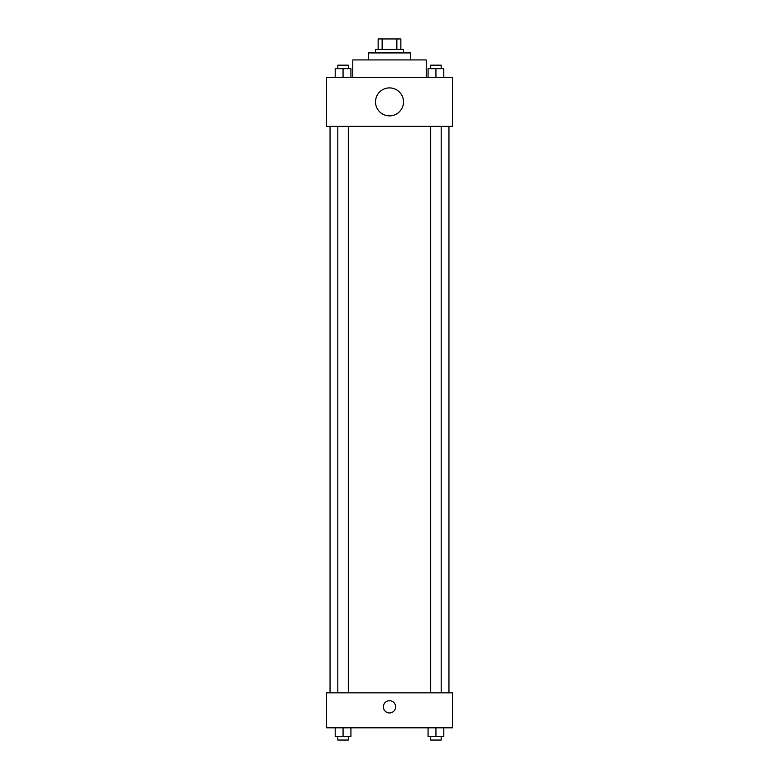 <?xml version="1.0" encoding="UTF-8"?>
<svg xmlns="http://www.w3.org/2000/svg" width="779" height="779" viewBox="0 0 779 779"><rect width="100%" height="100%" fill="white"/><g stroke="black" fill="none" stroke-linecap="round" stroke-linejoin="round"><path stroke-width="1.17" d="M382.138 49.437L382.138 38.95L378.136 38.95L378.136 49.437L378.136 38.95M382.138 38.95L400.864 38.95L400.864 49.437M396.862 49.437L396.862 38.95M375.517 52.933L375.517 49.437L403.483 49.437L403.483 52.933M368.516 59.934L368.516 52.933L410.484 52.933L410.484 59.934M352.78 77.413L352.78 59.934L426.22 59.934L426.22 77.413M326.557 77.413L452.443 77.413L452.443 126.373L326.557 126.373L326.557 77.413M389.5 115.876A13.983 13.983 0 0 1 377.387 94.902A13.983 13.983 0 0 1 401.613 94.902A13.983 13.983 0 0 1 389.5 115.876M326.557 692.843L452.443 692.843L452.443 727.81L326.557 727.81L326.557 692.843M389.5 712.951A6.115 6.115 0 0 1 384.203 703.768A6.115 6.115 0 0 1 394.797 703.768A6.115 6.115 0 0 1 389.5 712.951M428.07 727.81L428.07 736.554L443.806 736.554L443.806 727.81L443.806 736.554M435.938 736.554L435.938 727.81M441.187 736.554L441.187 740.05L430.69 740.05L430.69 736.554M335.194 727.81L335.194 736.554L350.93 736.554L350.93 727.81L350.93 736.554M343.062 736.554L343.062 727.81M348.31 736.554L348.31 740.05L337.813 740.05L337.813 736.554M428.07 77.413L428.07 68.669L443.806 68.669L443.806 77.413L443.806 68.669M435.938 77.413L435.938 68.669M441.187 68.669L441.187 65.173L430.69 65.173L430.69 68.669M335.194 77.413L335.194 68.669L350.93 68.669L350.93 77.413L350.93 68.669M343.062 77.413L343.062 68.669M348.31 68.669L348.31 65.173L337.813 65.173L337.813 68.669M448.947 692.843L448.947 126.373M330.053 692.843L330.053 126.373M430.69 126.373L430.69 692.843M441.187 126.373L441.187 692.843M348.31 692.843L348.31 126.373M337.813 692.843L337.813 126.373"/></g></svg>
